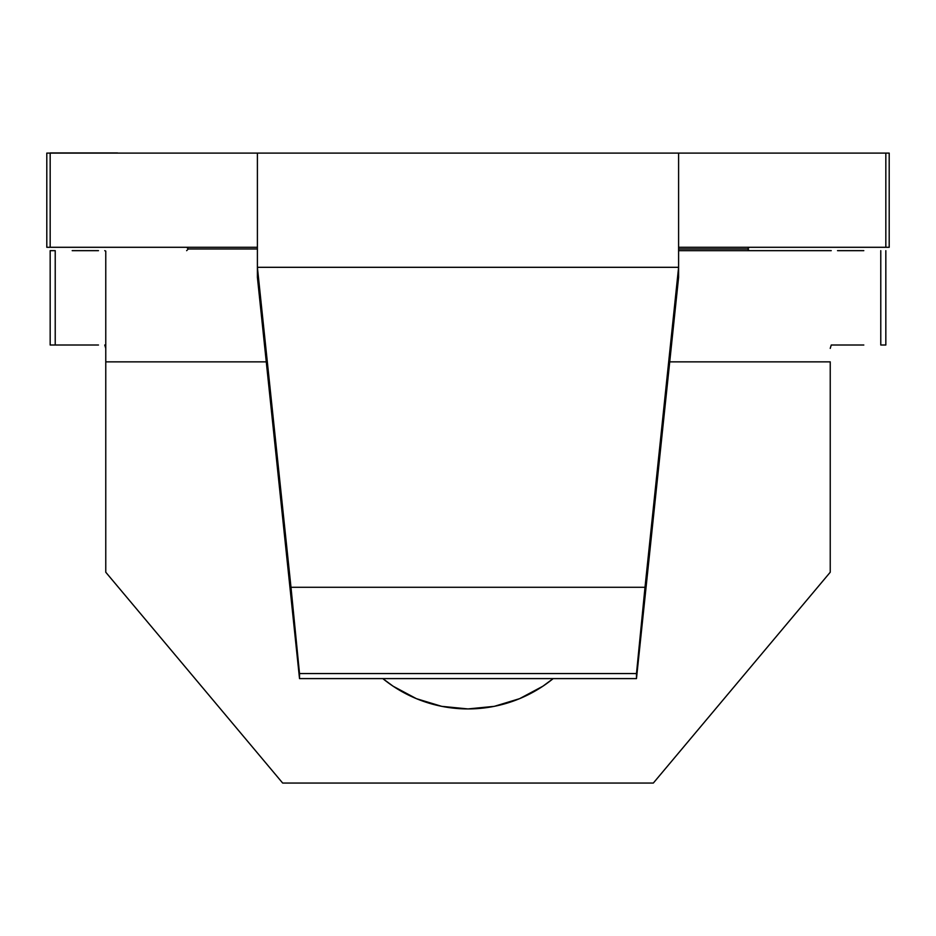 <?xml version="1.0" encoding="UTF-8"?>
<svg xmlns="http://www.w3.org/2000/svg" width="936" height="936" viewBox="0 0 936 936"><rect width="100%" height="100%" fill="white"/><g stroke="black" fill="none" stroke-linecap="round" stroke-linejoin="round"><path stroke-width="1.4" d="M553.176 678.6A134.784 134.784 0 0 1 382.824 678.6L393.12 686.217L416.415 698.665L441.71 706.341L468 708.926L494.29 706.341L519.585 698.665L542.88 686.217L553.176 678.6L542.88 686.217L519.585 698.665L494.29 706.341L468 708.926L441.71 706.341M749.362 247.291L747.677 248.976L678.6 248.976L747.677 248.976L749.362 250.661M186.638 250.661L188.323 248.976L257.4 248.976L188.323 248.976L186.638 247.291M50.17 153.106L50.17 247.291L50.17 153.106L257.4 153.106L257.4 267.31L678.6 267.31L678.6 153.106L885.83 153.106L885.83 247.291L678.6 247.291L889.2 247.291L889.2 153.106L885.83 153.106L885.83 247.291L889.2 247.291L889.2 153.106L257.4 153.106L257.4 267.31L678.6 267.31L645.009 587.281L290.991 587.281L257.4 267.31L290.991 587.281L645.009 587.281L636.48 673.557L299.52 673.557L290.991 587.281L299.52 673.557L636.48 673.557L636.48 678.6L299.52 678.6L299.52 673.557L299.52 678.6L636.48 678.6L678.6 277.384L678.6 153.106L46.8 153.106L46.8 247.291L46.8 153.106L50.17 153.106M257.4 247.291L50.17 247.291L257.4 247.291M46.8 247.291L50.17 247.291L46.8 247.291M837.521 250.661L863.811 250.661M831.25 250.661L678.6 250.661L831.25 250.661M72.189 250.661L98.479 250.661M98.479 345.01L55.224 345.01L55.224 250.661L50.17 250.661L50.17 345.01L72.189 345.01M830.232 361.858L830.232 572.235L653.328 783.058L282.672 783.058L105.768 572.235L105.768 361.858L266.269 361.858L105.768 361.858L105.768 572.235L282.672 783.058L653.328 783.058L830.232 572.235L830.232 361.858L669.731 361.858L830.232 361.858M105.768 251.117L105.768 361.858L105.768 251.117L104.75 250.661L105.768 251.117M393.12 686.217L382.824 678.6M104.75 345.01L105.768 348.379L104.75 345.01M863.811 345.01L831.25 345.01L830.232 348.379L831.25 345.01L837.521 345.01M880.776 345.01L885.83 345.01L880.776 345.01L880.776 250.661L880.776 345.01M885.83 250.661L885.83 345.01L885.83 250.661M50.17 250.661L55.224 250.661L55.224 345.01L50.17 345.01L50.17 250.661M257.4 277.384L299.52 678.6L257.4 277.384L257.4 267.31L257.4 277.384M636.48 673.557L678.6 267.31L678.6 277.384L636.48 673.557M117.562 152.942L50.17 152.942L117.562 152.942"/></g></svg>
